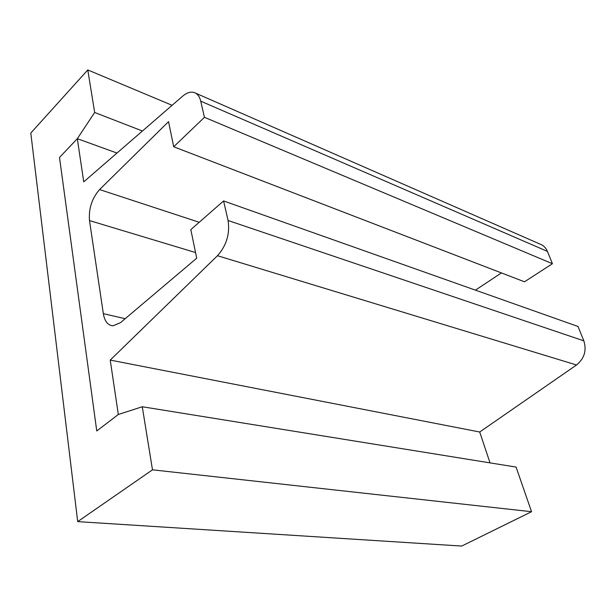 <?xml version="1.0" encoding="UTF-8"?>
<svg xmlns="http://www.w3.org/2000/svg" width="616" height="616" viewBox="0 0 616 616"><rect width="100%" height="100%" fill="white"/><g stroke="black" fill="none" stroke-linecap="round" stroke-linejoin="round"><path stroke-width="0.92" d="M490.028 462.878L479.71 432.008L576.53 364.98C584.376 358.497 586.809 350.458 583.845 340.856L577.985 326.465L223.593 200.947L190.814 229.614L196.712 258.196L120.513 322.653L113.082 325.802C107.916 325.417 104.666 321.367 103.334 313.66L89.497 220.582C88.581 208.662 91.946 198.329 99.576 189.566L168.538 121.652L173.712 146.762L524.478 281.797L552.437 263.717L547.416 251.39C545.922 247.863 543.543 245.468 540.278 244.213L195.48 93.085M173.712 146.762L204.435 117.309L200.739 101.17C199.623 96.581 197.466 93.717 194.279 92.562C190.667 91.468 186.787 92.677 182.621 96.204L83.737 181.843L77.323 138.685L59.506 157.457L96.758 430.969L118.318 414.499L110.233 360.098L217.471 255.709C226.534 245.499 230.068 233.764 228.074 220.497L223.593 200.947M475.437 290.144L501.432 272.926M204.435 117.309L552.437 263.717M87.788 69.939L94.664 112.474L77.323 138.685L116.986 153.053L77.323 138.685L59.506 157.457L96.758 430.969L118.318 414.499L142.273 406.745L516.077 467.082L531.546 511.711L461.723 546.061L77.701 521.621L30.8 133.041L87.788 69.939L172.11 105.305M110.233 360.098L479.71 432.008M94.664 112.474L142.435 131.008M142.273 406.745L152.483 469.823L531.546 511.711M152.483 469.823L77.701 521.621M228.074 220.497L583.845 340.856M217.471 255.709L576.53 364.98M103.334 313.66L125.187 318.703M89.497 220.582L195.541 252.537M99.576 189.566L199.199 222.276M200.739 101.17L547.416 251.39"/></g></svg>
